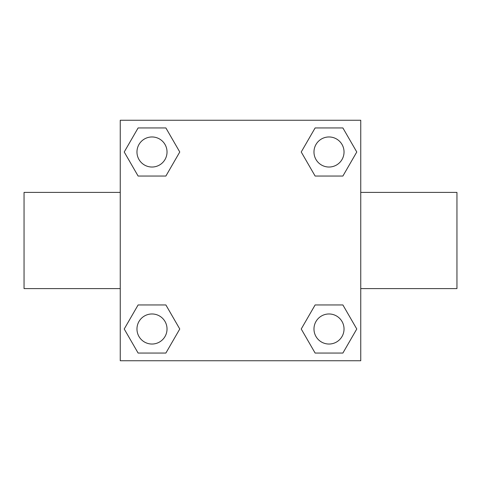 <?xml version="1.0" encoding="UTF-8"?>
<svg xmlns="http://www.w3.org/2000/svg" width="481" height="481" viewBox="0 0 481 481"><rect width="100%" height="100%" fill="white"/><g stroke="black" fill="none" stroke-linecap="round" stroke-linejoin="round"><path stroke-width="0.72" d="M165.879 176.046L138.113 176.046L124.224 151.996L138.113 127.946L165.879 127.946L179.768 151.996L165.879 176.046L138.113 176.046L157.179 176.046M157.179 304.954L165.879 304.954L179.768 329.004L165.879 353.054L138.113 353.054L124.224 329.004L138.113 304.954L165.879 304.954M323.821 176.046L315.121 176.046L301.232 151.996L315.121 127.946L342.887 127.946L356.776 151.996L342.887 176.046L315.121 176.046M315.121 304.954L342.887 304.954L356.776 329.004L342.887 353.054L315.121 353.054L301.232 329.004L315.121 304.954L342.887 304.954L323.821 304.954M360.75 288.6L456.95 288.6L456.95 192.4L360.75 192.4M120.25 192.4L24.05 192.4L24.05 288.6L120.25 288.6M120.25 120.25L360.75 120.25L360.75 360.75L120.25 360.75L120.25 120.25M342.887 353.054L315.121 353.054L342.887 353.054M344.035 329.004A15.031 15.031 0 0 0 321.488 315.987A15.031 15.031 0 0 0 321.488 342.021A15.031 15.031 0 0 0 344.035 329.004M165.879 353.054L138.113 353.054L165.879 353.054M167.027 329.004A15.031 15.031 0 0 0 144.48 315.987A15.031 15.031 0 0 0 144.48 342.021A15.031 15.031 0 0 0 167.027 329.004M315.121 127.946L342.887 127.946L315.121 127.946M344.035 151.996A15.031 15.031 0 0 0 321.488 138.979A15.031 15.031 0 0 0 321.488 165.013A15.031 15.031 0 0 0 344.035 151.996M138.113 127.946L165.879 127.946L138.113 127.946M167.027 151.996A15.031 15.031 0 0 0 144.48 138.979A15.031 15.031 0 0 0 144.48 165.013A15.031 15.031 0 0 0 167.027 151.996"/></g></svg>
